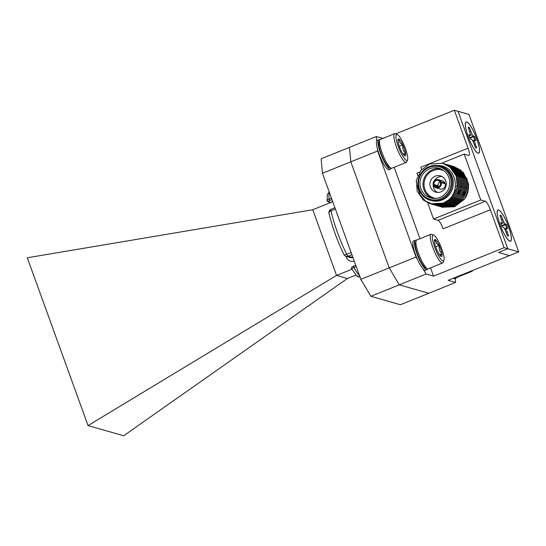 <?xml version="1.0" encoding="UTF-8"?>
<svg xmlns="http://www.w3.org/2000/svg" width="546" height="546" viewBox="0 0 546 546"><rect width="100%" height="100%" fill="white"/><g stroke="black" fill="none" stroke-linecap="round" stroke-linejoin="round"><path stroke-width="0.82" d="M356.217 266.578L351.699 268.523M355.753 265.308L353.467 266.223C351.856 266.851 351.214 267.629 351.563 268.55L356.477 275.641L358.824 276.863M335.394 209.057L330.972 210.838A3.385 1.986 167.2 0 0 328.972 213.261C332.098 226.535 337.08 240.301 343.912 254.559A3.385 1.017 -25.9 0 0 346.71 254.306L351.126 252.525M88.043 425.58L336.548 275.416L312.769 209.739L27.3 257.773L88.043 425.58L123.669 435.776L347.386 278.515L336.548 275.416L351.972 269.198M347.386 278.515L356.012 275.041M370.884 296.28L360.824 279.32L389.202 267.874L399.262 284.841L370.884 296.28L400.389 304.723L455.603 282.466L455.234 278.446M322.433 173.259L321.116 158.797L349.488 147.359L350.805 161.821L322.433 173.259L360.824 279.32M423.109 268.973L426.098 274.017L399.262 284.841L428.76 293.284L399.262 284.841L389.202 267.874L416.038 257.057L417.519 259.555M377.457 148.867L377.648 150.996L350.805 161.821L389.202 267.874L350.805 161.821L349.488 147.359L376.33 136.534L376.72 140.834M312.769 209.739L332.726 201.692M327.347 201.242C326.597 200.751 327.17 200.041 329.074 199.113L331.449 198.157M331.968 199.597L329.716 200.512C328.248 201.201 327.805 201.604 328.399 201.72A0.846 0.812 106 0 1 327.88 201.747L327.061 200.798L327.464 194.212L329.429 191.823M508.626 226.822A16.844 3.617 68 0 0 497.317 210.852A16.844 3.617 68 0 0 499.931 224.331A16.844 3.617 68 0 0 509.479 241.011A16.844 3.617 68 0 0 508.626 226.822M476.774 138.834A16.844 3.617 68 0 0 465.465 122.864A16.844 3.617 68 0 0 468.079 136.343A16.844 3.617 68 0 0 477.627 153.016A16.844 3.617 68 0 0 476.774 138.834M395.693 133.866L454.333 110.224L468.932 114.401L518.7 251.883L504.101 247.707L433.551 276.153L430.548 267.847M458.005 111.275L507.773 248.758L498.573 252.47L507.773 248.758L458.005 111.275M455.603 282.466L448.15 280.33L509.5 255.596L498.573 252.47L509.5 255.596L518.7 251.883M435.251 176.153A8.463 8.156 -74 0 0 435.763 192.144A8.463 8.156 -74 0 0 446.266 183.558A8.463 8.156 -74 0 0 435.251 176.153M441.987 176.508A8.463 8.156 -74 0 0 434.152 181.026M433.169 184.452A8.463 8.156 -74 0 0 437.428 192.431M432.152 198.246A15.411 14.844 106 0 1 422.993 183.947A15.411 14.844 106 0 1 432.698 169.649A15.411 14.844 106 0 1 440.581 168.782M443.809 170.625A14.565 14.025 -74 0 0 433.203 170.495A14.565 14.025 -74 0 0 424.092 185.715A14.565 14.025 -74 0 0 435.865 198.389M429.682 168.782A15.411 14.844 -74 0 0 419.976 183.893A15.411 14.844 -74 0 0 430.617 197.898A15.411 14.844 -74 0 0 440.035 197.379A15.411 14.844 -74 0 0 449.733 182.268A15.411 14.844 -74 0 0 439.1 168.27A15.411 14.844 -74 0 0 429.682 168.782M440.547 198.792A16.933 16.312 -74 0 0 450.197 176.897A16.933 16.312 -74 0 0 429.17 167.369A16.933 16.312 -74 0 0 419.519 189.264A16.933 16.312 -74 0 0 440.547 198.792M429.101 166.646A17.779 17.124 106 0 1 439.967 166.052A17.779 17.124 106 0 1 452.245 182.207A17.779 17.124 106 0 1 441.045 199.645A17.779 17.124 106 0 1 430.187 200.239A17.779 17.124 106 0 1 417.908 184.084A17.779 17.124 106 0 1 429.101 166.646M430.187 200.239L431.279 200.546A17.779 17.124 -74 0 0 442.144 199.952A17.779 17.124 -74 0 0 453.337 182.521A17.779 17.124 -74 0 0 441.059 166.366L439.967 166.052M418.598 178.481L417.553 186.93L420.051 194.963L425.607 201.105L433.142 204.388A21.164 20.386 -74 0 0 443.277 203.098A21.164 20.386 -74 0 0 448.491 200.048L443.332 203.112L430.371 203.815L423.225 200L417.205 191.243L416.318 180.419L420.836 170.427L429.565 163.964L442.629 163.288L449.931 167.144L456.156 175.962L457.241 186.848L452.927 196.894L444.396 203.419L431.06 203.999M442.704 163.315L450.081 167.192L456.306 176.003L457.391 186.889L453.078 196.935L444.546 203.46L431.661 204.184M443.311 163.493L451.139 167.492L457.371 176.31L458.456 187.189L454.142 197.243L445.611 203.767L432.275 204.347M443.918 163.663L451.296 167.54L457.521 176.351L458.606 187.237L454.292 197.283L445.761 203.808L432.876 204.532M444.519 163.841L452.354 167.84L458.579 176.658L459.671 187.537L455.357 197.584L446.826 204.115L433.49 204.695M445.133 164.005L452.511 167.888L458.736 176.699L459.821 187.585L455.507 197.632L446.976 204.156L433.565 204.716M445.734 164.189L453.569 168.188L459.793 177L460.885 187.885L456.572 197.932L448.041 204.457L434.698 205.043M446.348 164.353L453.726 168.229L459.95 177.047L461.036 187.933L456.722 197.98L448.191 204.504L435.305 205.221M446.949 164.537L454.784 168.537L461.008 177.348L462.1 188.234L457.787 198.28L449.249 204.805L435.913 205.392M447.556 164.701L454.934 168.577L461.158 177.395L462.25 188.281L457.937 198.328L449.406 204.852L436.52 205.569M448.164 164.885L455.999 168.885L462.223 177.696L463.308 188.582L458.995 198.628L450.464 205.153L437.128 205.74M448.771 165.049L456.149 168.926L462.373 177.743L463.465 188.629L459.152 198.676L450.621 205.2L437.203 205.76M449.378 165.233L457.214 169.233L463.438 178.044L464.523 188.93L460.21 198.976L451.678 205.501L438.342 206.088M449.986 165.397L457.364 169.274L463.588 178.092L464.68 188.971L460.367 199.024L451.829 205.549L438.418 206.101M450.593 165.581L458.428 169.581L464.653 178.392L465.738 189.278L461.425 199.324L452.893 205.849L439.557 206.436M451.201 165.745L458.579 169.622L464.803 178.433L465.888 189.319L461.575 199.365L453.043 205.89L440.165 206.613M451.808 165.929L459.643 169.929L465.868 178.74L466.953 189.626L462.639 199.672L454.108 206.197L440.772 206.777M452.416 166.093L459.793 169.97L466.018 178.781L467.103 189.667L462.79 199.713L454.258 206.238L441.38 206.961M433.142 204.388L430.371 203.815M437.053 205.712L436.527 205.535M438.267 206.06L437.742 205.883M439.482 206.408L438.957 206.231M441.175 182.61L440.404 182.924A3.385 3.262 106 0 1 434.316 185.374L433.544 185.688A4.232 4.075 -74 0 0 441.175 182.61L445.283 183.79A4.232 4.075 -74 0 1 440.158 189.005L436.049 187.824M438.568 186.807A3.385 3.262 -74 0 1 438.424 186.555L434.316 185.374M453.023 166.271L460.858 170.277L467.083 179.088L468.168 189.974L464.503 199.14A21.164 20.386 -74 0 0 468.297 183.183L461.008 170.318L453.63 166.441M448.491 200.048C461.295 189.919 455.221 165.916 438.759 165.547L435.688 165.418M427.689 202.825L433.551 219.028L480.794 199.979L464.182 154.102L441.878 163.09M419.642 172.058L416.946 173.143L417.792 175.478M464.503 199.14L454.552 206.763L442.28 207.221M453.924 166.523L463.479 172.652L468.297 183.183M454.333 110.224L468.072 148.171A8.463 1.815 -112 0 1 469.048 155.398A8.463 1.815 -112 0 1 468.727 155.398L464.182 154.102M394.144 167.288L419.99 238.698M480.794 199.979L485.339 201.283A8.463 1.815 -112 0 1 490.363 209.76L504.101 247.707M456.995 185.899A4.232 4.075 -74 0 0 456.408 186.186M456.238 186.295A4.232 4.075 -74 0 0 455.289 187.162M454.429 190.861A4.232 4.075 -74 0 0 454.736 191.735M426.098 274.017L433.551 276.153M382.896 138.418L376.33 136.534M377.648 150.996L416.038 257.057M490.363 209.76L443.127 228.808A8.463 1.815 68 0 0 438.097 220.325L485.339 201.283M433.551 219.028L438.097 220.325M421.587 169.547A8.463 1.815 68 0 0 420.829 167.213L468.072 148.171M442.397 207.255L441.461 206.941M441.912 207.105L441.386 206.927M443.011 207.412L442.601 207.275M442.526 207.248L442.007 207.05M442.472 207.275L442.062 207.146M459.957 186.52L457.869 193.823M461.172 186.869L459.084 194.171M464.817 187.913L462.728 195.215M466.031 188.261L463.943 195.564M433.258 184.903L434.029 184.589A3.385 3.262 106 0 1 440.117 182.139L444.226 183.313L444.997 183.006A4.232 4.075 -74 0 0 442.492 180.863L438.383 179.689A4.232 4.075 -74 0 0 433.258 184.903L437.366 186.077L438.138 185.77A3.385 3.262 -74 0 1 439.974 181.886M444.997 183.006L440.888 181.825A4.232 4.075 -74 0 0 438.383 179.689M434.029 184.589L438.138 185.77M440.117 182.139L440.888 181.825M498.669 210.087A16.694 3.583 -112 0 1 508.585 226.808A16.694 3.583 -112 0 1 509.882 241.066A16.694 3.583 -112 0 1 509.766 241.025A16.694 3.583 -112 0 1 500.955 226.918A16.694 3.583 -112 0 1 497.515 210.64A16.694 3.583 -112 0 1 498.669 210.087M507.418 235.988L508.517 235.858A11.125 2.389 -112 0 1 508.299 235.933A11.125 2.389 -112 0 1 508.019 235.899A11.125 2.389 -112 0 1 507.364 235.531L504.552 228.562L503.33 227.156L502.211 226.836A11.125 2.389 -112 0 1 500.716 222.707L501.835 223.027L502.204 222.072L500.04 215.295A11.125 2.389 -112 0 1 501.187 215.622L504.006 222.591L505.227 223.996L506.347 224.317A11.125 2.389 -112 0 1 507.841 228.446L506.722 228.126L506.354 229.081L504.989 229.511M508.517 235.858L506.354 229.081M504.006 222.591L501.119 223.942M501.774 225.737L505.227 223.996M501.187 215.622L500.279 216.264M501.685 220.038L502.648 219.649M500.962 223.471L501.835 223.027M507.057 231.832L506.149 232.166M504.64 228.754L506.722 228.126M506.579 228.167A10.838 2.327 68 0 0 505.33 224.775L506.347 224.317M501.87 225.976L505.33 224.775M466.816 122.099A16.694 3.583 68 0 0 465.663 122.645A16.694 3.583 68 0 0 469.103 138.93A16.694 3.583 68 0 0 477.921 153.037A16.694 3.583 68 0 0 478.037 153.078A16.694 3.583 68 0 0 476.733 138.821A16.694 3.583 68 0 0 466.816 122.099M469.922 137.749L473.375 136.009L472.153 134.603L469.342 127.634A11.125 2.389 68 0 0 468.686 127.259A11.125 2.389 68 0 0 468.188 127.307L470.352 134.084L469.983 135.039L469.11 135.483M472.788 140.766L474.87 140.138L475.989 140.459A11.125 2.389 68 0 0 474.494 136.329L470.017 137.988M473.478 136.787A10.838 2.327 -112 0 1 474.727 140.179M472.153 134.603L469.267 135.954M470.795 131.661L469.833 132.05M475.566 148L476.665 147.87A11.125 2.389 68 0 1 476.446 147.939A11.125 2.389 68 0 1 475.511 147.543L472.7 140.575L471.478 139.169L470.359 138.848A11.125 2.389 68 0 1 468.864 134.719L469.983 135.039M473.136 141.523L474.501 141.086L475.204 143.844L474.297 144.178M474.494 136.329L473.375 136.009M468.427 128.276L469.342 127.634M476.665 147.87L475.204 143.844M474.501 141.086L474.87 140.138M391.209 168.202A15.834 3.399 -112 0 1 391.134 168.427A15.834 3.399 -112 0 1 390.574 169.096L389.045 169.71A15.834 3.399 -112 0 1 380.664 157.958A15.834 3.399 -112 0 1 376.644 141.011A15.834 3.399 -112 0 1 377.204 140.349L378.74 139.728A15.834 3.399 -112 0 1 379.811 139.933M390.574 169.096A15.834 3.399 -112 0 1 382.193 157.337A15.834 3.399 -112 0 1 378.18 140.39A15.834 3.399 -112 0 1 378.74 139.728M379.729 140.104L378.958 142.042A13.943 2.996 68 0 0 378.958 142.042A13.943 2.996 68 0 0 378.951 142.062A13.943 2.996 68 0 0 381.893 155.569A13.943 2.996 68 0 0 389.134 167.274L391.032 168.134A15.493 3.324 -112 0 1 382.992 155.132A15.493 3.324 -112 0 1 379.723 140.124A15.493 3.324 -112 0 1 379.729 140.104A15.493 3.324 -112 0 1 380.269 139.476L394.635 133.681A15.493 3.324 -112 0 1 395.461 133.763L397.358 134.623A13.943 2.996 -112 0 1 404.6 146.328A13.943 2.996 -112 0 1 407.541 159.835A13.943 2.996 -112 0 1 407.534 159.855A13.943 2.996 -112 0 1 400.286 151.454A13.943 2.996 -112 0 1 396.13 135.142A13.943 2.996 -112 0 1 397.358 134.623M407.534 159.855L406.763 161.793A15.493 3.324 -112 0 1 406.763 161.793A15.493 3.324 -112 0 1 406.224 162.421L391.851 168.216A15.493 3.324 -112 0 1 391.032 168.134M406.224 162.421A15.493 3.324 -112 0 1 398.02 150.914A15.493 3.324 -112 0 1 394.089 134.33A15.493 3.324 -112 0 1 394.635 133.681M398.082 141.776A9.166 1.966 -112 0 1 398.082 139.373A9.166 1.966 -112 0 1 398.089 139.353A9.166 1.966 -112 0 1 399.092 139.141A9.166 1.966 -112 0 1 402.839 144.854A9.166 1.966 -112 0 1 405.582 153.201A9.166 1.966 -112 0 1 404.777 155.938A9.166 1.966 -112 0 1 404.579 155.828A9.166 1.966 -112 0 1 400.825 150.116A9.166 1.966 -112 0 1 398.082 141.776M397.952 140.206L399.092 139.141C398.88 141.612 400.129 143.516 402.839 144.854C402.3 148.198 403.214 150.976 405.582 153.201L403.917 155.235M403.091 154.204L405.582 153.201M399.283 146.287L402.839 144.854M427.607 268.762A15.834 3.399 -112 0 1 427.538 268.987A15.834 3.399 -112 0 1 426.979 269.656L425.443 270.27A15.834 3.399 -112 0 1 417.062 258.517A15.834 3.399 -112 0 1 413.049 241.571A15.834 3.399 -112 0 1 413.609 240.909L415.137 240.288A15.834 3.399 -112 0 1 416.209 240.493M426.979 269.656A15.834 3.399 -112 0 1 418.598 257.896A15.834 3.399 -112 0 1 414.578 240.95A15.834 3.399 -112 0 1 415.137 240.288M416.134 240.663L415.363 242.601A13.943 2.996 68 0 0 415.363 242.601A13.943 2.996 68 0 0 415.356 242.622A13.943 2.996 68 0 0 418.297 256.129A13.943 2.996 68 0 0 425.532 267.833L427.436 268.693A15.493 3.324 -112 0 1 419.396 255.692A15.493 3.324 -112 0 1 416.12 240.684A15.493 3.324 -112 0 1 416.134 240.663A15.493 3.324 -112 0 1 416.666 240.035L431.04 234.241A15.493 3.324 -112 0 1 431.859 234.323L433.763 235.183A13.943 2.996 -112 0 1 440.997 246.888A13.943 2.996 -112 0 1 443.939 260.394A13.943 2.996 -112 0 1 443.932 260.415A13.943 2.996 -112 0 1 436.691 252.013A13.943 2.996 -112 0 1 432.528 235.701A13.943 2.996 -112 0 1 433.763 235.183M443.175 262.333A15.493 3.324 -112 0 1 443.161 262.353A15.493 3.324 -112 0 1 442.629 262.981L428.255 268.775A15.493 3.324 -112 0 1 427.436 268.693M442.629 262.981A15.493 3.324 -112 0 1 434.425 251.474A15.493 3.324 -112 0 1 430.494 234.889A15.493 3.324 -112 0 1 431.04 234.241M434.486 242.335A9.166 1.966 -112 0 1 434.486 239.933A9.166 1.966 -112 0 1 434.493 239.912A9.166 1.966 -112 0 1 435.49 239.701A9.166 1.966 -112 0 1 439.243 245.413A9.166 1.966 -112 0 1 441.987 253.76A9.166 1.966 -112 0 1 441.175 256.497A9.166 1.966 -112 0 1 440.984 256.388A9.166 1.966 -112 0 1 437.23 250.675A9.166 1.966 -112 0 1 434.486 242.335M434.357 240.766L435.49 239.701C435.285 242.171 436.534 244.076 439.243 245.413C438.704 248.758 439.619 251.535 441.987 253.76L440.322 255.794M439.496 254.764L441.987 253.76M435.688 246.847L439.243 245.413M456.893 277.143A15.834 3.399 -112 0 1 456.818 277.368A15.834 3.399 -112 0 1 456.265 278.037L454.729 278.651A15.834 3.399 -112 0 1 453.344 278.235M456.265 278.037A15.834 3.399 -112 0 1 454.873 277.621M472.454 270.714A15.493 3.324 -112 0 1 472.447 270.734A15.493 3.324 -112 0 1 471.908 271.362L457.541 277.156A15.493 3.324 -112 0 1 456.722 277.075A15.493 3.324 -112 0 1 456.504 276.965L456.722 277.075M471.908 271.362A15.493 3.324 -112 0 1 470.87 271.171M355.753 265.301L353.467 266.223L353.842 267.533A50.792 10.906 68 0 0 359.671 276.133M334.937 207.787L331.006 209.371A3.385 0.73 -112 0 0 330.972 210.838A50.792 10.906 68 0 0 346.71 254.306A3.385 0.73 -112 0 0 348.095 256.224L352.907 257.432M345.98 256.32L346.266 257.111A6.77 6.525 -74 0 0 354.224 261.084M329.306 192.253A50.792 10.906 68 0 0 329.074 199.113L329.716 200.512M328.399 201.72L330.644 202.361L332.671 201.542L330.644 202.361A0.846 0.812 106 0 1 330.125 202.389L327.88 201.747M351.911 254.689L348.095 256.224A3.385 3.262 106 0 1 346.027 256.333A3.385 3.385 0 0 1 343.912 254.559M353.044 257.821A3.385 0.73 68 0 0 352.661 257.528A3.385 3.262 106 0 1 350.593 257.644L346.027 256.333M346.266 257.111A3.385 0.546 160.1 0 0 347.242 256.681M362.012 281.313A3.385 3.385 0 0 1 361.09 279.948A3.385 0.546 -19.9 0 1 361.124 279.818M330.699 202.341L330.671 202.361A0.846 0.846 0 0 1 330.125 202.389M331.006 209.371A3.385 3.385 0 0 0 328.972 213.261M361.09 279.948L360.92 279.477M360.237 276.754C358.77 277.231 357.514 276.863 356.477 275.641L356.477 275.641M509.159 240.8L509.766 241.025M497.235 211.22L497.515 210.64M477.306 152.812L477.921 153.037M465.383 123.232L465.663 122.645M443.932 260.415L443.161 262.353"/></g></svg>

